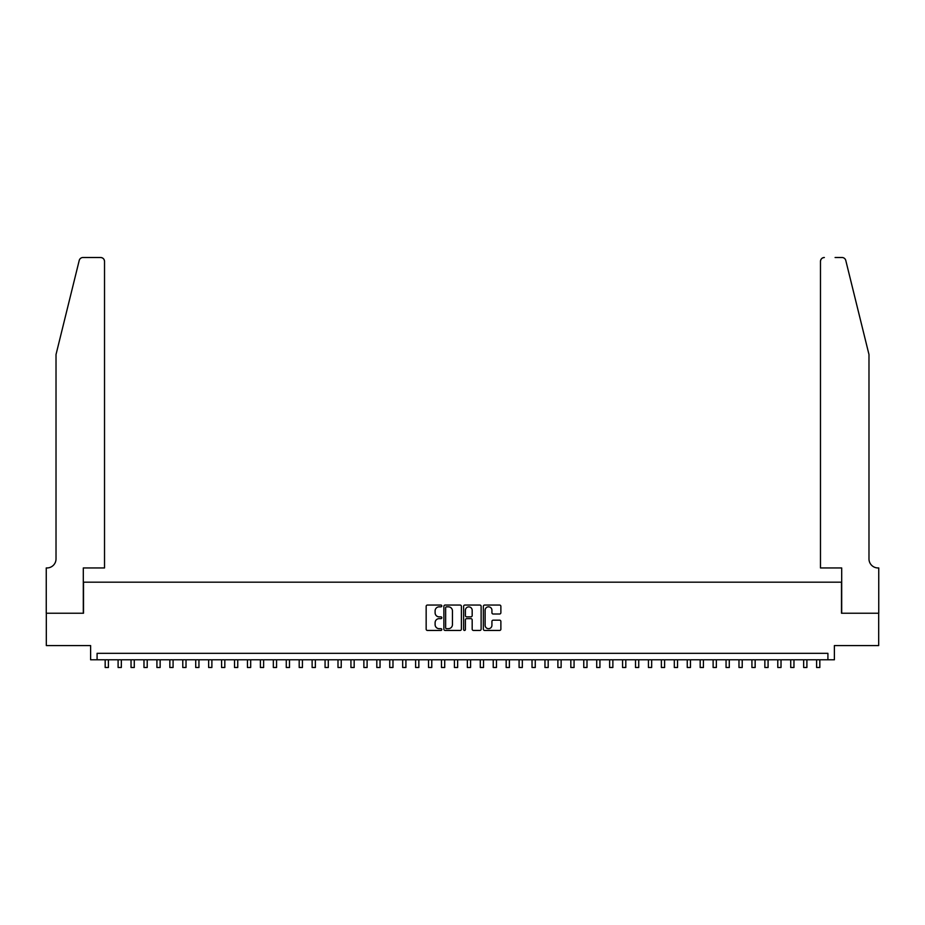 <?xml version="1.0" encoding="UTF-8"?>
<svg xmlns="http://www.w3.org/2000/svg" width="925" height="925" viewBox="0 0 925 925"><rect width="100%" height="100%" fill="white"/><g stroke="black" fill="none" stroke-linecap="round" stroke-linejoin="round"><path stroke-width="1.39" d="M441.803 605.944A0.89 0.89 0 0 0 440.913 605.054L427.431 605.054A1.272 1.272 0 0 0 426.159 606.326L426.159 629.185A1.272 1.272 0 0 0 427.431 630.445L440.913 630.445A0.89 0.89 0 0 0 441.803 629.567A0.89 0.89 0 0 0 440.913 628.676L439.167 628.676A4.058 4.058 0 0 1 435.108 624.606L435.108 622.71A4.058 4.058 0 0 1 439.167 618.64L440.913 618.64A0.89 0.89 0 0 0 441.803 617.75A0.89 0.89 0 0 0 440.913 616.859L439.167 616.859A4.058 4.058 0 0 1 435.108 612.801L435.108 610.893A4.058 4.058 0 0 1 439.167 606.835L440.913 606.835A0.89 0.89 0 0 0 441.803 605.944M499.604 614.003A1.272 1.272 0 0 0 500.876 612.743L500.876 606.326A1.272 1.272 0 0 0 499.604 605.054L484.619 605.054A1.272 1.272 0 0 0 483.359 606.326L483.359 629.185A1.272 1.272 0 0 0 484.619 630.445L499.604 630.445A1.272 1.272 0 0 0 500.876 629.185L500.876 621.438A1.272 1.272 0 0 0 499.604 620.166L493.198 620.166A1.272 1.272 0 0 0 491.927 621.438L491.927 625.277A3.399 3.399 0 0 1 488.527 628.676A3.399 3.399 0 0 1 485.128 625.277L485.128 610.234A3.399 3.399 0 0 1 488.527 606.835A3.399 3.399 0 0 1 491.927 610.234L491.927 612.743A1.272 1.272 0 0 0 493.198 614.003L499.604 614.003M827.91 659.791L834.385 659.791L834.385 645.569L878.681 645.569L878.681 613.229L841.496 613.229L841.496 582.183L83.504 582.183L83.504 613.229L46.319 613.229L46.319 645.569L90.615 645.569L90.615 659.791L827.91 659.791L827.91 653.327L97.09 653.327L97.09 659.791M461.39 606.326A1.272 1.272 0 0 0 460.118 605.054L445.133 605.054A1.272 1.272 0 0 0 443.873 606.326L443.873 629.185A1.272 1.272 0 0 0 445.133 630.445L460.118 630.445A1.272 1.272 0 0 0 461.39 629.185L461.39 606.326M464.882 605.054L479.867 605.054A1.272 1.272 0 0 1 481.127 606.326L481.127 629.185A1.272 1.272 0 0 1 479.867 630.445L473.45 630.445A1.272 1.272 0 0 1 472.178 629.185L472.178 619.912A1.272 1.272 0 0 0 470.906 618.64L466.663 618.64A1.272 1.272 0 0 0 465.391 619.912L465.391 629.567A0.89 0.89 0 0 1 464.5 630.445A0.89 0.89 0 0 1 463.61 629.567L463.61 606.326A1.272 1.272 0 0 1 464.882 605.054M446.532 606.835A0.89 0.89 0 0 0 445.642 607.725L445.642 627.786A0.89 0.89 0 0 0 446.532 628.676L448.371 628.676A4.058 4.058 0 0 0 452.441 624.606L452.441 610.893A4.058 4.058 0 0 0 448.371 606.835L446.532 606.835M472.178 610.292A3.399 3.399 0 0 0 468.79 606.893A3.399 3.399 0 0 0 465.391 610.292L465.391 615.599A1.272 1.272 0 0 0 466.663 616.859L470.906 616.859A1.272 1.272 0 0 0 472.178 615.599L472.178 610.292M105.172 659.791L105.172 667.492L108.398 667.492L108.398 659.791M79.215 260.468C80.209 258.341 80.209 258.341 79.215 260.468L56.02 354.529L56.02 558.897A9.053 9.053 0 0 1 46.967 567.95L46.25 567.95L46.25 613.229L83.308 613.229L83.308 567.95L104.525 567.95L104.525 261.393A3.885 3.885 0 0 0 100.64 257.508L82.984 257.508A3.885 3.885 0 0 0 79.215 260.468M89.91 257.508L100.64 257.508C102.987 257.763 104.271 259.058 104.525 261.393L104.525 567.95M56.02 558.897A9.053 9.053 0 0 1 46.967 567.95M861.869 325.681L845.785 260.468L868.98 354.529L868.98 558.897A9.053 9.053 0 0 0 878.033 567.95L878.75 567.95L878.75 613.229L841.692 613.229L841.692 567.95L820.475 567.95L820.475 261.393L820.475 567.95M835.09 257.508L842.016 257.508A3.885 3.885 0 0 1 845.785 260.468M824.36 257.508A3.885 3.885 0 0 0 820.475 261.393C820.729 259.058 822.013 257.763 824.36 257.508M868.98 558.897A9.053 9.053 0 0 0 878.033 567.95M118.099 659.791L118.099 667.492L121.337 667.492L121.337 659.791M131.038 659.791L131.038 667.492L134.275 667.492L134.275 659.791M143.976 659.791L143.976 667.492L147.214 667.492L147.214 659.791M156.915 659.791L156.915 667.492L160.141 667.492L160.141 659.791M169.842 659.791L169.842 667.492L173.079 667.492L173.079 659.791M182.78 659.791L182.78 667.492L186.017 667.492L186.017 659.791M195.718 659.791L195.718 667.492L198.944 667.492L198.944 659.791M208.645 659.791L208.645 667.492L211.883 667.492L211.883 659.791M221.584 659.791L221.584 667.492L224.821 667.492L224.821 659.791M234.522 659.791L234.522 667.492L237.748 667.492L237.748 659.791M247.449 659.791L247.449 667.492L250.687 667.492L250.687 659.791M260.387 659.791L260.387 667.492L263.625 667.492L263.625 659.791M273.326 659.791L273.326 667.492L276.563 667.492L276.563 659.791M286.264 659.791L286.264 667.492L289.49 667.492L289.49 659.791M299.191 659.791L299.191 667.492L302.429 667.492L302.429 659.791M312.13 659.791L312.13 667.492L315.367 667.492L315.367 659.791M325.068 659.791L325.068 667.492L328.294 667.492L328.294 659.791M337.995 659.791L337.995 667.492L341.233 667.492L341.233 659.791M350.933 659.791L350.933 667.492L354.171 667.492L354.171 659.791M363.872 659.791L363.872 667.492L367.109 667.492L367.109 659.791M376.81 659.791L376.81 667.492L380.036 667.492L380.036 659.791M389.737 659.791L389.737 667.492L392.975 667.492L392.975 659.791M402.676 659.791L402.676 667.492L405.913 667.492L405.913 659.791M415.614 659.791L415.614 667.492L418.84 667.492L418.84 659.791M428.541 659.791L428.541 667.492L431.778 667.492L431.778 659.791M441.479 659.791L441.479 667.492L444.717 667.492L444.717 659.791M454.418 659.791L454.418 667.492L457.644 667.492L457.644 659.791M467.356 659.791L467.356 667.492L470.582 667.492L470.582 659.791M480.283 659.791L480.283 667.492L483.521 667.492L483.521 659.791M493.222 659.791L493.222 667.492L496.459 667.492L496.459 659.791M506.16 659.791L506.16 667.492L509.386 667.492L509.386 659.791M519.087 659.791L519.087 667.492L522.324 667.492L522.324 659.791M532.025 659.791L532.025 667.492L535.263 667.492L535.263 659.791M544.964 659.791L544.964 667.492L548.19 667.492L548.19 659.791M557.891 659.791L557.891 667.492L561.128 667.492L561.128 659.791M570.829 659.791L570.829 667.492L574.067 667.492L574.067 659.791M583.768 659.791L583.768 667.492L587.005 667.492L587.005 659.791M596.706 659.791L596.706 667.492L599.932 667.492L599.932 659.791M609.633 659.791L609.633 667.492L612.87 667.492L612.87 659.791M622.571 659.791L622.571 667.492L625.809 667.492L625.809 659.791M635.51 659.791L635.51 667.492L638.736 667.492L638.736 659.791M648.437 659.791L648.437 667.492L651.674 667.492L651.674 659.791M661.375 659.791L661.375 667.492L664.612 667.492L664.612 659.791M674.313 659.791L674.313 667.492L677.551 667.492L677.551 659.791M687.252 659.791L687.252 667.492L690.478 667.492L690.478 659.791M700.179 659.791L700.179 667.492L703.416 667.492L703.416 659.791M713.117 659.791L713.117 667.492L716.355 667.492L716.355 659.791M726.056 659.791L726.056 667.492L729.282 667.492L729.282 659.791M738.982 659.791L738.982 667.492L742.22 667.492L742.22 659.791M751.921 659.791L751.921 667.492L755.158 667.492L755.158 659.791M764.859 659.791L764.859 667.492L768.085 667.492L768.085 659.791M777.786 659.791L777.786 667.492L781.024 667.492L781.024 659.791M790.725 659.791L790.725 667.492L793.962 667.492L793.962 659.791M803.663 659.791L803.663 667.492L806.901 667.492L806.901 659.791M816.602 659.791L816.602 667.492L819.827 667.492L819.827 659.791"/></g></svg>
